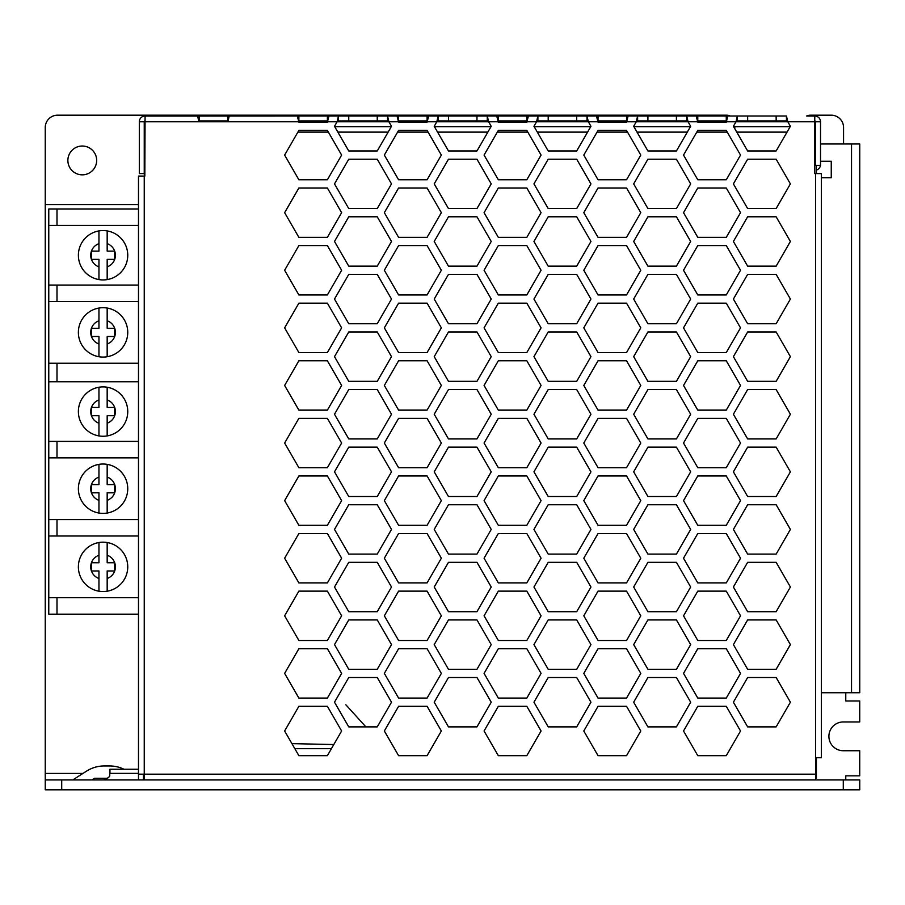 <?xml version="1.0" encoding="UTF-8"?>
<svg xmlns="http://www.w3.org/2000/svg" width="905" height="905" viewBox="0 0 905 905"><rect width="100%" height="100%" fill="white"/><g stroke="black" fill="none" stroke-linecap="round" stroke-linejoin="round"><path stroke-width="1.36" d="M816.412 757.734L816.412 778.3L815.597 778.3M816.412 165.366L816.412 173.59M821.355 692.732L859.75 692.732L859.75 143.974L859.75 692.732M96.665 160.434A14.401 14.401 0 0 0 82.276 146.033A14.401 14.401 0 0 0 67.875 160.434A14.401 14.401 0 0 0 82.276 174.835A14.401 14.401 0 0 0 96.665 160.434M806.887 116.01A8.224 8.224 0 0 1 810.473 115.184L831.22 115.184A12.342 12.342 0 0 1 843.562 127.526L843.562 143.974M845.768 692.732L845.768 700.968L859.727 700.968L859.727 721.941L843.29 721.941A14.401 14.401 0 0 0 828.901 736.342A14.401 14.401 0 0 0 843.29 750.743L859.727 750.743L859.727 775.834L845.768 775.834L845.768 779.94M45.25 779.737L45.25 127.526A12.342 12.342 0 0 1 57.592 115.184L726.557 115.184A8.224 8.224 0 0 1 730.143 116.01M734.781 126.7L734.781 128.68M859.75 779.94L45.25 779.94L45.25 789.816L859.75 789.816L859.75 779.94M45.25 773.424L82.943 773.424L72.762 779.94L86.507 771.15A32.908 32.908 0 0 1 104.245 765.958L109.663 765.958A32.908 32.908 0 0 1 124.008 769.25M94.618 778.3L107.729 778.3L94.618 778.3L92.039 779.94M138.488 769.25L109.958 769.25L109.958 773.368L138.488 773.368M845.768 789.816L721.104 789.816M718.774 789.816A6.663 6.663 0 0 0 718.785 789.816L112.288 789.816M114.403 789.816L45.25 789.816M127.526 789.816L109.958 789.816A6.663 6.663 0 0 0 109.969 789.816M859.75 143.974L820.53 143.974M821.355 177.708L831.254 177.708L831.254 161.26L820.53 161.26M331.411 748.684L294.838 748.684M815.597 765.958L816.412 765.958M333.809 744.543L291.919 743.627M214.18 121.768L214.18 120.942M548.204 504.741L576.7 504.741L590.954 529.425L576.7 554.109L548.204 554.109L533.95 529.425L548.204 504.741M626.543 648.715L640.785 673.399L626.543 698.083L598.035 698.083L583.793 673.399L598.035 648.715L626.543 648.715M327.384 467.715L298.876 467.715L284.634 443.043L298.876 418.359L327.384 418.359L341.626 443.043L327.384 467.715M341.626 385.451L327.384 410.135L298.876 410.135L284.634 385.451L298.876 360.767L327.384 360.767L341.626 385.451M526.823 640.491L498.327 640.491L484.073 615.807L498.327 591.135L526.823 591.135L541.077 615.807L526.823 640.491M690.662 471.833L676.42 496.517L647.912 496.517L633.67 471.833L647.912 447.149L676.42 447.149L690.662 471.833M434.219 299.057L448.473 274.385L476.969 274.385L491.223 299.057L476.969 323.741L448.473 323.741L434.219 299.057M398.596 410.135L384.342 385.451L398.596 360.767L427.092 360.767L441.346 385.451L427.092 410.135L398.596 410.135M427.092 533.543L441.346 558.215L427.092 582.899L398.596 582.899L384.342 558.215L398.596 533.543L427.092 533.543M548.204 562.333L576.7 562.333L590.954 587.017L576.7 611.701L548.204 611.701L533.95 587.017L548.204 562.333M626.543 640.491L598.035 640.491L583.793 615.807L598.035 591.135L626.543 591.135L640.785 615.807L626.543 640.491M334.499 299.057L348.753 274.385L377.249 274.385L391.503 299.057L377.249 323.741L348.753 323.741L334.499 299.057M633.67 529.425L647.912 504.741L676.42 504.741L690.662 529.425L676.42 554.109L647.912 554.109L633.67 529.425M327.384 591.135L341.626 615.807L327.384 640.491L298.876 640.491L284.634 615.807L298.876 591.135L327.384 591.135M427.092 525.307L398.596 525.307L384.342 500.635L398.596 475.951L427.092 475.951L441.346 500.635L427.092 525.307M583.793 327.859L598.035 303.175L626.543 303.175L640.785 327.859L626.543 352.543L598.035 352.543L583.793 327.859M626.543 706.307L640.785 730.991L626.543 755.675L598.035 755.675L583.793 730.991L598.035 706.307L626.543 706.307M626.543 418.359L640.785 443.043L626.543 467.715L598.035 467.715L583.793 443.043L598.035 418.359L626.543 418.359M683.524 615.807L697.778 591.135L726.274 591.135L740.528 615.807L726.274 640.491L697.778 640.491L683.524 615.807M327.384 237.359L298.876 237.359L284.634 212.675L298.876 187.991L327.384 187.991L341.626 212.675L327.384 237.359M647.912 331.965L676.42 331.965L690.662 356.649L676.42 381.333L647.912 381.333L633.67 356.649L647.912 331.965M484.073 673.399L498.327 648.715L526.823 648.715L541.077 673.399L526.823 698.083L498.327 698.083L484.073 673.399M434.219 183.885L448.473 159.201L476.969 159.201L491.223 183.885L476.969 208.557L448.473 208.557L434.219 183.885M526.823 187.991L541.077 212.675L526.823 237.359L498.327 237.359L484.073 212.675L498.327 187.991L526.823 187.991M541.077 270.267L526.823 294.951L498.327 294.951L484.073 270.267L498.327 245.583L526.823 245.583L541.077 270.267M377.249 504.741L391.503 529.425L377.249 554.109L348.753 554.109L334.499 529.425L348.753 504.741L377.249 504.741M498.327 706.307L526.823 706.307L541.077 730.991L526.823 755.675L498.327 755.675L484.073 730.991L498.327 706.307M498.327 533.543L526.823 533.543L541.077 558.215L526.823 582.899L498.327 582.899L484.073 558.215L498.327 533.543M576.7 619.925L590.954 644.609L576.7 669.293L548.204 669.293L533.95 644.609L548.204 619.925L576.7 619.925M747.643 438.925L733.401 414.241L747.643 389.557L776.151 389.557L790.393 414.241L776.151 438.925L747.643 438.925M434.219 471.833L448.473 447.149L476.969 447.149L491.223 471.833L476.969 496.517L448.473 496.517L434.219 471.833M334.499 702.201L348.753 677.517L377.249 677.517L391.503 702.201L377.249 726.885L348.753 726.885L334.499 702.201M676.42 677.517L690.662 702.201L676.42 726.885L647.912 726.885L633.67 702.201L647.912 677.517L676.42 677.517M790.393 587.017L776.151 611.701L747.643 611.701L733.401 587.017L747.643 562.333L776.151 562.333L790.393 587.017M448.473 611.701L434.219 587.017L448.473 562.333L476.969 562.333L491.223 587.017L476.969 611.701L448.473 611.701M747.643 381.333L733.401 356.649L747.643 331.965L776.151 331.965L790.393 356.649L776.151 381.333L747.643 381.333M427.092 418.359L441.346 443.043L427.092 467.715L398.596 467.715L384.342 443.043L398.596 418.359L427.092 418.359M526.823 360.767L541.077 385.451L526.823 410.135L498.327 410.135L484.073 385.451L498.327 360.767L526.823 360.767M740.528 558.215L726.274 582.899L697.778 582.899L683.524 558.215L697.778 533.543L726.274 533.543L740.528 558.215M733.401 471.833L747.643 447.149L776.151 447.149L790.393 471.833L776.151 496.517L747.643 496.517L733.401 471.833M427.092 294.951L398.596 294.951L384.342 270.267L398.596 245.583L427.092 245.583L441.346 270.267L427.092 294.951M498.327 475.951L526.823 475.951L541.077 500.635L526.823 525.307L498.327 525.307L484.073 500.635L498.327 475.951M626.543 525.307L598.035 525.307L583.793 500.635L598.035 475.951L626.543 475.951L640.785 500.635L626.543 525.307M776.151 504.741L790.393 529.425L776.151 554.109L747.643 554.109L733.401 529.425L747.643 504.741L776.151 504.741M441.346 615.807L427.092 640.491L398.596 640.491L384.342 615.807L398.596 591.135L427.092 591.135L441.346 615.807M434.219 702.201L448.473 677.517L476.969 677.517L491.223 702.201L476.969 726.885L448.473 726.885L434.219 702.201M776.151 669.293L747.643 669.293L733.401 644.609L747.643 619.925L776.151 619.925L790.393 644.609L776.151 669.293M348.753 496.517L334.499 471.833L348.753 447.149L377.249 447.149L391.503 471.833L377.249 496.517L348.753 496.517M284.634 730.991L298.876 706.307L327.384 706.307L341.626 730.991L327.384 755.675L298.876 755.675L284.634 730.991M640.785 212.675L626.543 237.359L598.035 237.359L583.793 212.675L598.035 187.991L626.543 187.991L640.785 212.675M533.95 471.833L548.204 447.149L576.7 447.149L590.954 471.833L576.7 496.517L548.204 496.517L533.95 471.833M298.876 533.543L327.384 533.543L341.626 558.215L327.384 582.899L298.876 582.899L284.634 558.215L298.876 533.543M377.249 669.293L348.753 669.293L334.499 644.609L348.753 619.925L377.249 619.925L391.503 644.609L377.249 669.293M626.543 294.951L598.035 294.951L583.793 270.267L598.035 245.583L626.543 245.583L640.785 270.267L626.543 294.951M377.249 216.793L391.503 241.465L377.249 266.149L348.753 266.149L334.499 241.465L348.753 216.793L377.249 216.793M697.778 410.135L683.524 385.451L697.778 360.767L726.274 360.767L740.528 385.451L726.274 410.135L697.778 410.135M726.274 525.307L697.778 525.307L683.524 500.635L697.778 475.951L726.274 475.951L740.528 500.635L726.274 525.307M776.151 216.793L790.393 241.465L776.151 266.149L747.643 266.149L733.401 241.465L747.643 216.793L776.151 216.793M348.753 389.557L377.249 389.557L391.503 414.241L377.249 438.925L348.753 438.925L334.499 414.241L348.753 389.557M334.499 587.017L348.753 562.333L377.249 562.333L391.503 587.017L377.249 611.701L348.753 611.701L334.499 587.017M640.785 558.215L626.543 582.899L598.035 582.899L583.793 558.215L598.035 533.543L626.543 533.543L640.785 558.215M576.7 381.333L548.204 381.333L533.95 356.649L548.204 331.965L576.7 331.965L590.954 356.649L576.7 381.333M327.384 648.715L341.626 673.399L327.384 698.083L298.876 698.083L284.634 673.399L298.876 648.715L327.384 648.715M747.643 159.201L776.151 159.201L790.393 183.885L776.151 208.557L747.643 208.557L733.401 183.885L747.643 159.201M384.342 730.991L398.596 706.307L427.092 706.307L441.346 730.991L427.092 755.675L398.596 755.675L384.342 730.991M341.626 500.635L327.384 525.307L298.876 525.307L284.634 500.635L298.876 475.951L327.384 475.951L341.626 500.635M590.954 183.885L576.7 208.557L548.204 208.557L533.95 183.885L548.204 159.201L576.7 159.201L590.954 183.885M498.327 418.359L526.823 418.359L541.077 443.043L526.823 467.715L498.327 467.715L484.073 443.043L498.327 418.359M697.778 467.715L683.524 443.043L697.778 418.359L726.274 418.359L740.528 443.043L726.274 467.715L697.778 467.715M398.596 187.991L427.092 187.991L441.346 212.675L427.092 237.359L398.596 237.359L384.342 212.675L398.596 187.991M676.42 562.333L690.662 587.017L676.42 611.701L647.912 611.701L633.67 587.017L647.912 562.333L676.42 562.333M284.634 327.859L298.876 303.175L327.384 303.175L341.626 327.859L327.384 352.543L298.876 352.543L284.634 327.859M633.67 414.241L647.912 389.557L676.42 389.557L690.662 414.241L676.42 438.925L647.912 438.925L633.67 414.241M790.393 702.201L776.151 726.885L747.643 726.885L733.401 702.201L747.643 677.517L776.151 677.517L790.393 702.201M476.969 554.109L448.473 554.109L434.219 529.425L448.473 504.741L476.969 504.741L491.223 529.425L476.969 554.109M348.753 381.333L334.499 356.649L348.753 331.965L377.249 331.965L391.503 356.649L377.249 381.333L348.753 381.333M548.204 726.885L533.95 702.201L548.204 677.517L576.7 677.517L590.954 702.201L576.7 726.885L548.204 726.885M633.67 299.057L647.912 274.385L676.42 274.385L690.662 299.057L676.42 323.741L647.912 323.741L633.67 299.057M434.219 414.241L448.473 389.557L476.969 389.557L491.223 414.241L476.969 438.925L448.473 438.925L434.219 414.241M726.274 303.175L740.528 327.859L726.274 352.543L697.778 352.543L683.524 327.859L697.778 303.175L726.274 303.175M427.092 352.543L398.596 352.543L384.342 327.859L398.596 303.175L427.092 303.175L441.346 327.859L427.092 352.543M384.342 673.399L398.596 648.715L427.092 648.715L441.346 673.399L427.092 698.083L398.596 698.083L384.342 673.399M533.95 299.057L548.204 274.385L576.7 274.385L590.954 299.057L576.7 323.741L548.204 323.741L533.95 299.057M726.274 698.083L697.778 698.083L683.524 673.399L697.778 648.715L726.274 648.715L740.528 673.399L726.274 698.083M334.499 183.885L348.753 159.201L377.249 159.201L391.503 183.885L377.249 208.557L348.753 208.557L334.499 183.885M790.393 299.057L776.151 323.741L747.643 323.741L733.401 299.057L747.643 274.385L776.151 274.385L790.393 299.057M740.528 270.267L726.274 294.951L697.778 294.951L683.524 270.267L697.778 245.583L726.274 245.583L740.528 270.267M690.662 644.609L676.42 669.293L647.912 669.293L633.67 644.609L647.912 619.925L676.42 619.925L690.662 644.609M598.035 360.767L626.543 360.767L640.785 385.451L626.543 410.135L598.035 410.135L583.793 385.451L598.035 360.767M683.524 212.675L697.778 187.991L726.274 187.991L740.528 212.675L726.274 237.359L697.778 237.359L683.524 212.675M498.327 303.175L526.823 303.175L541.077 327.859L526.823 352.543L498.327 352.543L484.073 327.859L498.327 303.175M327.384 245.583L341.626 270.267L327.384 294.951L298.876 294.951L284.634 270.267L298.876 245.583L327.384 245.583M647.912 266.149L633.67 241.465L647.912 216.793L676.42 216.793L690.662 241.465L676.42 266.149L647.912 266.149M448.473 216.793L476.969 216.793L491.223 241.465L476.969 266.149L448.473 266.149L434.219 241.465L448.473 216.793M590.954 241.465L576.7 266.149L548.204 266.149L533.95 241.465L548.204 216.793L576.7 216.793L590.954 241.465M647.912 159.201L676.42 159.201L690.662 183.885L676.42 208.557L647.912 208.557L633.67 183.885L647.912 159.201M448.473 669.293L434.219 644.609L448.473 619.925L476.969 619.925L491.223 644.609L476.969 669.293L448.473 669.293M697.778 130.399L726.274 130.399L740.528 155.083L726.274 179.767L697.778 179.767L683.524 155.083L697.778 130.399M484.073 155.083L498.327 130.399L526.823 130.399L541.077 155.083L526.823 179.767L498.327 179.767L484.073 155.083M398.596 130.399L427.092 130.399L441.346 155.083L427.092 179.767L398.596 179.767L384.342 155.083L398.596 130.399M327.384 130.399L341.626 155.083L327.384 179.767L298.876 179.767L284.634 155.083L298.876 130.399L327.384 130.399M640.785 155.083L626.543 179.767L598.035 179.767L583.793 155.083L598.035 130.399L626.543 130.399L640.785 155.083M683.524 730.991L697.778 706.307L726.274 706.307L740.528 730.991L726.274 755.675L697.778 755.675L683.524 730.991M476.969 331.965L491.223 356.649L476.969 381.333L448.473 381.333L434.219 356.649L448.473 331.965L476.969 331.965M548.204 438.925L533.95 414.241L548.204 389.557L576.7 389.557L590.954 414.241L576.7 438.925L548.204 438.925M815.597 779.94L815.597 757.734L821.355 757.734L821.355 173.59L814.772 173.59L814.772 116.01A5.758 5.758 0 0 1 820.53 121.768L815.597 121.768L815.597 165.366L820.53 165.366L820.53 121.768M786.456 120.942L787.791 121.768L790.393 126.293L776.151 150.965L747.643 150.965L733.401 126.293L736.014 121.768L737.337 120.942L786.456 120.942L786.456 116.01L787.791 121.768L736.014 121.768L737.337 116.01L737.337 120.942M686.725 120.942L686.725 116.01L737.337 116.01L727.846 116.01L726.274 122.175L697.778 122.175L696.205 116.01L686.725 116.01L688.049 121.768L690.662 126.293L676.42 150.965L647.912 150.965L633.67 126.293L636.283 121.768L637.606 120.942L686.725 120.942L688.049 121.768L636.283 121.768L637.606 116.01L637.606 120.942M587.006 120.942L587.006 116.01L637.606 116.01L628.104 116.01L626.543 122.175L598.035 122.175L596.474 116.01L587.006 116.01L588.341 121.768L590.954 126.293L576.7 150.965L548.204 150.965L533.95 126.293L536.563 121.768L537.898 120.942L587.006 120.942L588.341 121.768L536.563 121.768L537.898 116.01L537.898 120.942M487.275 120.942L438.156 120.942L436.832 121.768L488.61 121.768L491.223 126.293L476.969 150.965L448.473 150.965L434.219 126.293L436.832 121.768L438.156 116.01L487.275 116.01L488.61 121.768L487.275 120.942L487.275 116.01L496.755 116.01L498.327 122.175L526.823 122.175L528.396 116.01L548.204 116.01L548.204 120.942M387.566 120.942L338.447 120.942L337.113 121.768L388.89 121.768L391.503 126.293L377.249 150.965L348.753 150.965L334.499 126.293L337.113 121.768L338.447 116.01L387.566 116.01L388.89 121.768L387.566 120.942L387.566 116.01L397.024 116.01L398.596 122.175L427.092 122.175L428.665 116.01L438.156 116.01L438.156 120.942M144.246 116.066L297.315 116.01L298.876 122.175L327.384 122.175L328.945 116.01L338.447 116.01L338.447 120.942M144.63 176.068A8.224 8.224 0 0 1 144.246 173.59L144.246 121.768L139.313 121.768A5.758 5.758 0 0 1 145.072 116.01L197.584 116.01L198.908 121.768L227.879 121.768L229.214 116.01M144.246 176.068L144.246 774.182L138.488 774.182L138.488 176.068L144.823 176.068L145.072 116.01L144.246 116.01M814.772 120.942A0.826 0.826 0 0 1 815.597 121.768M726.636 120.942L697.416 120.942M626.905 120.942L597.685 120.942M527.185 120.942L497.965 120.942M427.454 120.942L398.234 120.942M327.734 120.942L298.526 120.942M228.003 120.942L198.783 120.942M143.42 779.94L143.42 774.182M815.597 116.066L806.547 116.01M815.597 774.182L144.246 774.182L144.246 779.94M210.062 120.942L210.062 121.768M144.823 121.768L144.246 121.768A0.826 0.826 0 0 1 145.072 120.942M199.145 116.01L199.145 120.942M227.641 116.01L227.641 120.942M284.634 116.01L298.876 116.01L298.876 120.942M298.876 116.01L327.384 116.01L327.384 120.942M327.384 116.01L328.945 116.01M348.753 116.01L348.753 120.942M377.249 116.01L377.249 120.942M387.566 116.01L398.596 116.01L398.596 120.942M398.596 116.01L427.092 116.01L427.092 120.942M427.092 116.01L428.665 116.01M448.473 116.01L448.473 120.942M476.969 116.01L476.969 120.942M487.275 116.01L498.327 116.01L498.327 120.942M498.327 116.01L526.823 116.01L526.823 120.942M526.823 116.01L528.396 116.01M548.204 116.01L576.7 116.01L576.7 120.942M576.7 116.01L587.006 116.01M598.035 116.01L598.035 120.942M626.543 116.01L626.543 120.942M637.606 116.01L647.912 116.01L647.912 120.942M647.912 116.01L676.42 116.01L676.42 120.942M676.42 116.01L686.725 116.01M697.778 116.01L697.778 120.942M726.274 116.01L726.274 120.942M737.337 116.01L747.643 116.01L747.643 120.942M747.643 116.01L776.151 116.01L776.151 120.942M776.151 116.01L786.456 116.01M138.488 774.182L138.488 779.94M139.313 121.768L139.313 173.59L144.246 173.59M820.473 165.366A5.758 5.758 0 0 1 816.412 170.061M227.879 121.768L337.113 121.768M388.89 121.768L436.832 121.768M488.61 121.768L536.563 121.768M588.341 121.768L636.283 121.768M688.049 121.768L736.014 121.768M790.156 126.7L733.638 126.7M690.425 126.7L633.907 126.7M590.716 126.7L534.188 126.7M490.985 126.7L434.457 126.7M391.265 126.7L334.737 126.7M107.175 356.728A24.684 24.684 0 0 1 98.95 356.728L98.95 344.024L98.95 356.728A24.684 24.684 0 0 1 98.95 308.051A24.684 24.684 0 0 1 127.752 332.384A24.684 24.684 0 0 1 107.175 356.728L107.175 336.502L114.697 336.502C113.363 340.088 110.863 342.599 107.175 344.024M107.175 230.922A24.684 24.684 0 0 1 127.752 255.255A24.684 24.684 0 0 0 107.175 230.922L107.175 243.626L107.175 230.922A24.684 24.684 0 0 0 78.384 255.255A24.684 24.684 0 0 1 98.95 230.922L98.95 251.138L91.428 251.138C92.763 247.551 95.274 245.04 98.95 243.626M107.175 591.203A24.684 24.684 0 0 1 98.95 591.203L98.95 578.499L98.95 591.203A24.684 24.684 0 0 1 98.95 542.525A24.684 24.684 0 0 1 127.752 566.869A24.684 24.684 0 0 1 107.175 591.203L107.175 570.976L114.697 570.976C113.363 574.573 110.863 577.073 107.175 578.499M107.175 464.367A24.684 24.684 0 0 1 127.752 488.7A24.684 24.684 0 0 0 107.175 464.367L107.175 477.071L107.175 464.367A24.684 24.684 0 0 0 78.384 488.7A24.684 24.684 0 0 1 98.95 464.367L98.95 484.594L91.428 484.594C92.763 480.996 95.274 478.496 98.95 477.071M127.752 411.571A24.684 24.684 0 0 0 107.175 387.238L107.175 399.942L107.175 387.238A24.684 24.684 0 0 1 107.175 435.916A24.684 24.684 0 0 1 98.95 435.916L98.95 423.212L98.95 435.916A24.684 24.684 0 0 1 98.95 387.238A24.684 24.684 0 0 1 127.752 411.571A24.684 24.684 0 0 1 107.175 435.916L107.175 415.689L114.697 415.689C113.363 419.275 110.863 421.787 107.175 423.212M98.95 308.051A24.684 24.684 0 0 0 98.95 356.728A24.684 24.684 0 0 1 98.95 308.051L98.95 328.277L91.428 328.277C92.763 324.68 95.274 322.18 98.95 320.755M127.752 255.255A24.684 24.684 0 0 1 107.175 279.588L107.175 278.955M107.175 266.896C110.863 265.47 113.363 262.959 114.697 259.373A12.342 12.342 0 0 0 114.697 251.138C113.272 247.461 110.772 244.961 107.175 243.626L107.175 251.138L114.697 251.138L114.697 259.373L107.175 259.373L107.175 279.588A24.684 24.684 0 0 1 78.384 255.255A24.684 24.684 0 0 0 98.95 279.588L98.95 259.373L91.428 259.373L91.428 251.138A12.342 12.342 0 0 0 91.428 259.373C92.853 263.05 95.364 265.561 98.95 266.896L98.95 279.588A24.684 24.684 0 0 1 78.384 255.255M98.95 542.525A24.684 24.684 0 0 0 98.95 591.203A24.684 24.684 0 0 1 98.95 542.525L98.95 562.752L91.428 562.752C92.763 559.166 95.274 556.654 98.95 555.229M127.752 488.7A24.684 24.684 0 0 1 107.175 513.044L107.175 512.411M107.175 500.341C110.863 498.915 113.363 496.415 114.697 492.818A12.342 12.342 0 0 0 114.697 484.594C113.272 480.917 110.772 478.406 107.175 477.071L107.175 484.594L114.697 484.594L114.697 492.818L107.175 492.818L107.175 513.044A24.684 24.684 0 0 1 78.384 488.7A24.684 24.684 0 0 0 98.95 513.044L98.95 492.818L91.428 492.818L91.428 484.594A12.342 12.342 0 0 0 91.428 492.818C92.853 496.494 95.364 499.006 98.95 500.341L98.95 513.044M98.95 387.238A24.684 24.684 0 0 0 98.95 435.916A24.684 24.684 0 0 1 98.95 387.238L98.95 407.465L91.428 407.465C92.763 403.868 95.274 401.368 98.95 399.942M48.768 614.167L48.768 597.719L48.768 614.167L138.488 614.167M138.488 519.561L56.992 519.561L56.992 536.009L138.488 536.009M138.488 597.719L48.768 597.719L48.768 519.561L48.768 536.009L56.992 536.009M138.488 208.976L56.992 208.976L56.992 225.436L138.488 225.436M138.488 285.075L48.768 285.075L48.768 381.752L48.768 363.244L56.992 363.244L56.992 381.752L138.488 381.752M56.992 285.075L56.992 301.535L138.488 301.535M138.488 363.244L56.992 363.244M138.488 441.402L48.768 441.402L48.768 457.851L48.768 381.752L56.992 381.752M56.992 441.402L56.992 457.851L138.488 457.851M48.768 208.976L48.768 225.436L48.768 208.976L56.992 208.976M56.992 225.436L48.768 225.436L48.768 301.535L56.992 301.535M56.992 457.851L48.768 457.851L48.768 519.561L56.992 519.561M107.175 308.051L107.175 328.277L114.697 328.277L114.697 336.502A12.342 12.342 0 0 0 114.697 328.277C113.272 324.59 110.772 322.09 107.175 320.755L107.175 308.051A24.684 24.684 0 0 1 127.752 332.384M107.175 542.525L107.175 562.752L114.697 562.752L114.697 570.976A12.342 12.342 0 0 0 114.697 562.752C113.272 559.075 110.772 556.564 107.175 555.229L107.175 542.525A24.684 24.684 0 0 1 127.752 566.869M91.428 336.502L91.428 328.277A12.342 12.342 0 0 0 91.428 336.502L98.95 336.502L98.95 344.024C95.364 342.69 92.853 340.178 91.428 336.502M98.95 578.499L98.95 570.976L91.428 570.976L91.428 562.752A12.342 12.342 0 0 0 91.428 570.976C92.853 574.652 95.364 577.164 98.95 578.499M114.697 407.465L114.697 415.689A12.342 12.342 0 0 0 114.697 407.465L107.175 407.465L107.175 399.942C110.772 401.277 113.272 403.777 114.697 407.465M98.95 423.212L98.95 415.689L91.428 415.689L91.428 407.465A12.342 12.342 0 0 0 91.428 415.689C92.853 419.366 95.364 421.877 98.95 423.212M297.892 132.119L328.368 132.119M337.87 132.119L388.143 132.119M397.6 132.119L428.088 132.119M437.59 132.119L487.852 132.119M497.331 132.119L527.819 132.119M537.321 132.119L587.583 132.119M597.051 132.119L627.527 132.119M637.03 132.119L687.302 132.119M696.782 132.119L727.269 132.119M736.76 132.119L787.033 132.119M45.25 204.621L138.488 204.621M816.412 761.84L815.597 761.84M61.71 789.816L61.71 779.94M843.29 789.816L843.29 779.94M851.526 143.974L851.526 692.732M815.597 125.06L814.772 125.06M815.597 757.734L815.597 173.59M814.772 121.768L787.791 121.768M198.908 121.768L145.072 121.768M56.992 597.719L56.992 614.167M109.958 773.368C108.781 774.906 112.582 776.535 103.374 779.94M365.892 726.885L345.857 704.791"/></g></svg>
